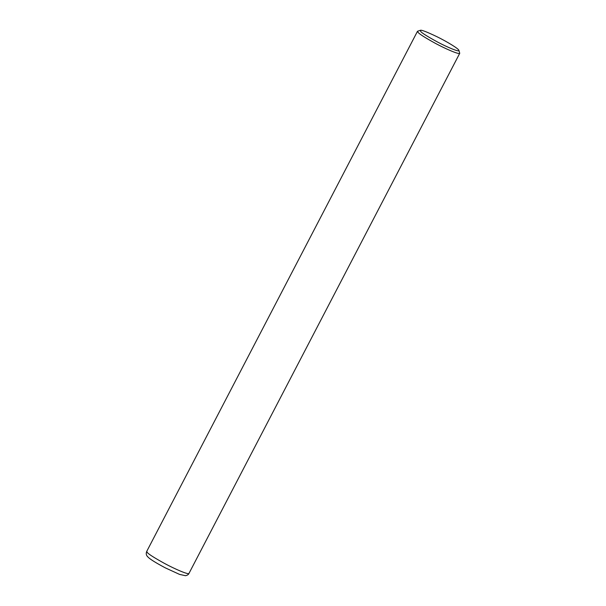 <?xml version="1.0" encoding="UTF-8"?>
<svg xmlns="http://www.w3.org/2000/svg" width="606" height="606" viewBox="0 0 606 606"><rect width="100%" height="100%" fill="white"/><g stroke="black" fill="none" stroke-linecap="round" stroke-linejoin="round"><path stroke-width="0.91" d="M458.893 50.359L459.742 53.283C459.227 54.805 445.274 48.715 435.419 43.367C425.26 37.769 419.503 34.125 418.132 32.451L417.489 31.285L420.367 30.3C421.276 29.732 426.768 31.853 436.828 36.648C446.569 41.39 458.674 48.715 458.893 50.359C459.795 52.51 446.88 47.056 437.373 41.943C427.594 36.587 422.049 33.11 420.746 31.52L420.367 30.3M147.364 552.589L146.72 551.422C145.819 553.619 146.228 555.482 147.955 557.012C149.887 559.118 155.666 562.732 165.294 567.86L179.565 574.405L185.497 575.7C187.269 575.352 188.428 574.594 188.974 573.42C188.466 574.942 174.505 568.852 164.65 563.504C154.5 557.899 148.735 554.263 147.364 552.589M417.489 31.285L146.72 551.422M459.742 53.283L188.974 573.42"/></g></svg>
